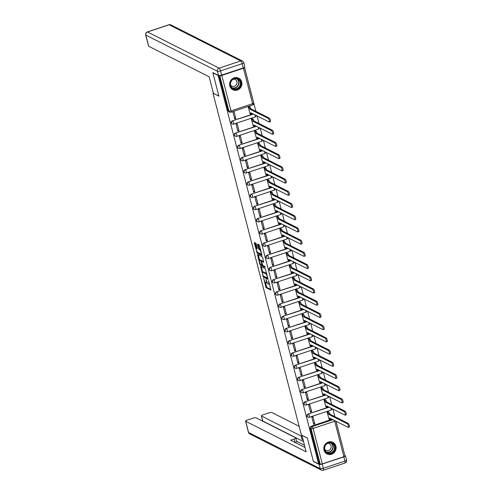 <?xml version="1.0" encoding="UTF-8"?>
<svg xmlns="http://www.w3.org/2000/svg" width="495" height="495" viewBox="0 0 495 495"><rect width="100%" height="100%" fill="white"/><g stroke="black" fill="none" stroke-linecap="round" stroke-linejoin="round"><path stroke-width="0.74" d="M263.588 278.19L266.112 287.7L270.876 290.082L268.766 281.278L268.401 280.64L268.674 282.15A2.617 0.681 -108.4 0 1 268.667 284.21A2.617 0.681 -108.4 0 1 268.476 284.186L268.086 283.988A2.617 0.681 -108.4 0 1 266.613 281.104L266.013 279.415L266.242 280.919A2.617 0.681 -108.4 0 1 266.236 282.985A2.617 0.681 -108.4 0 1 266.044 282.954L265.654 282.756A2.617 0.681 -108.4 0 1 264.181 279.879L263.588 278.19M323.99 450.134A6.503 6.076 116.8 0 0 327.016 453.958A6.503 6.076 116.8 0 0 333.766 452.968A6.503 6.076 116.8 0 0 335.907 446.168A6.503 6.076 116.8 0 0 332.881 442.344A6.503 6.076 116.8 0 0 326.137 443.334A6.503 6.076 116.8 0 0 323.99 450.134M229.804 85.938A6.503 6.076 116.8 0 0 232.829 89.762A6.503 6.076 116.8 0 0 239.574 88.772A6.503 6.076 116.8 0 0 241.721 81.972A6.503 6.076 116.8 0 0 238.695 78.148A6.503 6.076 116.8 0 0 231.945 79.138A6.503 6.076 116.8 0 0 229.804 85.938M256.2 244.047L255.736 243.144L254.418 242.476L254.356 243.113L257.159 253.081L261.923 255.47L259.584 245.755L259.12 244.852L257.468 244.041L258.47 248.564L259.72 249.864A2.19 0.569 -108.4 0 1 260.877 252.011A2.19 0.569 -108.4 0 1 260.939 253.997A2.19 0.569 -108.4 0 1 260.785 253.978L257.685 252.413A2.19 0.569 -108.4 0 1 256.528 250.272A2.19 0.569 -108.4 0 1 256.46 248.28A2.19 0.569 -108.4 0 1 256.62 248.304L257.196 248.57L257.202 247.927L256.2 244.047M318.625 463.964L313.329 461.284L307.296 437.957L301.356 434.957L212.961 93.153L218.895 96.154L212.862 72.821L218.165 75.5L318.625 463.964L319.393 463.71L320.216 464.124L311.046 428.658A1.671 1.559 -63.2 0 1 312.166 426.585L332.968 419.661M260.599 266.378L263.34 276.983L268.104 279.366L265.301 268.754L260.599 266.378M259.788 264.132L257.45 254.418L262.214 256.806L262.672 257.703L263.674 262.226L261.707 261.255L261.645 261.892L262.771 265.37L264.757 266.372L265.072 267.455L260.252 265.029L259.788 264.132L260.382 263.934M344.786 455.252L336.031 421.214M334.855 416.654L332.875 409M331.693 404.44L329.713 396.786M328.538 392.226L326.558 384.572M325.376 380.012L323.396 372.358M322.22 367.804L320.24 360.15M319.058 355.589L317.085 347.936M315.903 343.375L313.923 335.721M312.747 331.161L310.767 323.507M309.585 318.947L307.605 311.293M306.43 306.739L304.45 299.085M303.268 294.525L301.288 286.871M300.112 282.311L298.132 274.657M296.951 270.097L294.971 262.443M293.795 257.883L291.815 250.229M290.633 245.675L288.653 238.021M287.477 233.461L285.497 225.807M284.316 221.246L282.336 213.593M281.16 209.032L279.18 201.378M277.998 196.818L276.024 189.164M274.843 184.61L272.863 176.95M271.687 172.396L269.707 164.742M268.525 160.182L266.545 152.528M265.37 147.968L263.389 140.314M262.208 135.754L260.228 128.1M259.052 123.546L257.072 115.886M255.89 111.332L244.518 67.345M219.557 75.562L219.749 75.661A1.671 0.408 -14.5 0 0 221.81 75.419L243.435 68.223A1.671 0.408 -14.5 0 0 244.518 67.537A1.671 0.408 -14.5 0 0 244.431 67.444L244.388 67.425M319.393 463.71L310.216 428.243A1.671 1.559 -63.2 0 1 311.343 426.17L332.139 419.246M344.891 455.907A1.671 0.408 165.5 0 1 344.978 456A1.671 0.408 165.5 0 1 343.901 456.687L322.276 463.883A1.671 0.408 165.5 0 1 320.216 464.124M328.309 411.883L327.133 412.156L329.076 419.16M314.82 423.906L313.001 416.858L311.856 417.242L313.675 424.283L314.82 423.906L313.391 423.182M311.664 411.692L309.839 404.644L308.694 405.028L310.52 412.075L311.664 411.692L310.229 410.968M325.153 399.669L323.978 399.941L325.914 406.946M308.503 399.477L306.683 392.43L305.539 392.813L307.358 399.861L308.503 399.477L307.073 398.753M321.991 387.461L320.816 387.727L322.759 394.738M305.347 387.263L303.522 380.222L302.377 380.599L304.202 387.647L305.347 387.263L303.918 386.546M318.836 375.247L317.66 375.513L319.597 382.524M302.185 375.055L300.366 368.008L299.221 368.391L301.04 375.433L302.185 375.055L300.756 374.331M315.674 363.033L314.498 363.305L316.441 370.31M299.029 362.841L297.21 355.794L296.06 356.177L297.885 363.219L299.029 362.841L297.6 362.117M312.518 350.819L311.343 351.091L313.279 358.095M295.874 350.627L294.049 343.579L292.904 343.963L294.723 351.011L295.874 350.627L294.438 349.903M309.356 338.605L308.181 338.877L310.124 345.881M292.712 338.413L290.893 331.365L289.742 331.749L291.567 338.797L292.712 338.413L291.283 337.689M306.201 326.397L305.025 326.663L306.962 333.673M289.556 326.199L287.731 319.157L286.586 319.535L288.406 326.582L289.556 326.199L288.121 325.481M303.039 314.183L301.87 314.449L303.806 321.459M286.395 313.991L284.576 306.943L283.425 307.321L285.25 314.368L286.395 313.991L284.965 313.267M299.883 301.969L298.708 302.235L300.644 309.245M283.239 301.777L281.414 294.729L280.269 295.113L282.088 302.154L283.239 301.777L281.803 301.053M296.728 289.754L295.552 290.027L297.489 297.031M280.077 289.563L278.258 282.515L277.113 282.899L278.933 289.946L280.077 289.563L278.648 288.839M293.566 277.54L292.39 277.813L294.333 284.817M276.922 277.349L275.096 270.301L273.952 270.685L275.777 277.732L276.922 277.349L275.486 276.625M290.41 265.332L289.235 265.598L291.171 272.609M273.76 265.134L271.941 258.093L270.796 258.47L272.615 265.518L273.76 265.134L272.33 264.417M287.249 253.118L286.073 253.384L288.016 260.395M270.604 252.926L268.779 245.879L267.634 246.256L269.459 253.304L270.604 252.926L269.169 252.203M284.093 240.904L282.917 241.17L284.854 248.181M267.442 240.712L265.623 233.665L264.478 234.048L266.298 241.09L267.442 240.712L266.013 239.988M280.931 228.69L279.755 228.962L281.698 235.967M264.287 228.498L262.461 221.451L261.317 221.834L263.142 228.882L264.287 228.498L262.857 227.774M277.775 216.476L276.6 216.748L278.537 223.752M261.125 216.284L259.306 209.237L258.161 209.62L259.98 216.668L261.125 216.284L259.696 215.56M274.614 204.268L273.438 204.534L275.381 211.538M257.969 204.07L256.15 197.029L254.999 197.406L256.825 204.454L257.969 204.07L256.54 203.352M271.458 192.054L270.282 192.32L272.219 199.33M254.814 191.862L252.988 184.814L251.844 185.192L253.663 192.239L254.814 191.862L253.378 191.138M268.296 179.84L267.121 180.106L269.063 187.116M251.652 179.648L249.833 172.6L248.682 172.984L250.507 180.025L251.652 179.648L250.222 178.924M265.141 167.626L263.965 167.898L265.902 174.902M248.496 167.434L246.671 160.386L245.526 160.77L247.345 167.817L248.496 167.434L247.061 166.71M261.985 155.411L260.809 155.684L262.746 162.688M245.334 155.22L243.515 148.172L242.364 148.556L244.19 155.603L245.334 155.22L243.905 154.496M258.823 143.203L257.647 143.47L259.59 150.474M242.179 143.006L240.353 135.964L239.209 136.342L241.028 143.389L242.179 143.006L240.743 142.282M255.667 130.989L254.492 131.255L256.429 138.266M239.017 130.798L237.198 123.75L236.053 124.127L237.872 131.175L239.017 130.798L237.588 130.074M252.506 118.775L251.33 119.041L253.273 126.052M235.861 118.583L234.036 111.536L232.891 111.919L234.717 118.961L235.861 118.583L234.426 117.859M249.35 106.561L248.174 106.833L250.111 113.838M233.479 124.127A1.671 1.559 -63.2 0 1 232.328 124.047L232.031 123.899A1.671 1.559 116.8 0 1 232.378 120.848L253.18 113.924M236.641 136.335A1.671 1.559 -63.2 0 1 235.484 136.261L235.193 136.113A1.671 1.559 116.8 0 1 235.54 133.056L256.336 126.138M239.797 148.55A1.671 1.559 -63.2 0 1 238.64 148.475L238.349 148.327A1.671 1.559 116.8 0 1 238.695 145.27L259.498 138.346M242.958 160.764A1.671 1.559 -63.2 0 1 241.801 160.689L241.511 160.541A1.671 1.559 116.8 0 1 241.857 157.484L262.653 150.56M246.114 172.978A1.671 1.559 -63.2 0 1 244.957 172.897L244.666 172.755A1.671 1.559 116.8 0 1 245.013 169.698L265.809 162.775M249.276 185.192A1.671 1.559 -63.2 0 1 248.119 185.111L247.822 184.963A1.671 1.559 116.8 0 1 248.174 181.912L268.971 174.989M252.431 197.4A1.671 1.559 -63.2 0 1 251.274 197.326L250.984 197.177A1.671 1.559 116.8 0 1 251.33 194.12L272.126 187.203M255.593 209.614A1.671 1.559 -63.2 0 1 254.436 209.54L254.139 209.391A1.671 1.559 116.8 0 1 254.486 206.335L275.288 199.411M258.749 221.828A1.671 1.559 -63.2 0 1 257.592 221.754L257.301 221.605A1.671 1.559 116.8 0 1 257.647 218.549L278.444 211.625M261.911 234.042A1.671 1.559 -63.2 0 1 260.754 233.962L260.457 233.819A1.671 1.559 116.8 0 1 260.803 230.763L281.606 223.839M265.066 246.256A1.671 1.559 -63.2 0 1 263.909 246.176L263.618 246.027A1.671 1.559 116.8 0 1 263.965 242.977L284.761 236.053M268.228 258.464A1.671 1.559 -63.2 0 1 267.071 258.39L266.774 258.242A1.671 1.559 116.8 0 1 267.121 255.185L287.923 248.267M271.384 270.678A1.671 1.559 -63.2 0 1 270.227 270.604L269.936 270.456A1.671 1.559 116.8 0 1 270.282 267.399L291.079 260.475M274.539 282.892A1.671 1.559 -63.2 0 1 273.389 282.818L273.091 282.67A1.671 1.559 116.8 0 1 273.438 279.613L294.24 272.689M277.701 295.107A1.671 1.559 -63.2 0 1 276.544 295.026L276.253 294.884A1.671 1.559 116.8 0 1 276.6 291.827L297.396 284.903M280.857 307.321A1.671 1.559 -63.2 0 1 279.7 307.24L279.409 307.092A1.671 1.559 116.8 0 1 279.755 304.041L300.558 297.118M284.019 319.529A1.671 1.559 -63.2 0 1 282.862 319.454L282.571 319.306A1.671 1.559 116.8 0 1 282.917 316.249L303.713 309.332M287.174 331.743A1.671 1.559 -63.2 0 1 286.017 331.669L285.726 331.52A1.671 1.559 116.8 0 1 286.073 328.463L306.869 321.54M290.336 343.957A1.671 1.559 -63.2 0 1 289.179 343.883L288.882 343.734A1.671 1.559 116.8 0 1 289.235 340.678L310.031 333.754M293.492 356.171A1.671 1.559 -63.2 0 1 292.335 356.091L292.044 355.948A1.671 1.559 116.8 0 1 292.39 352.892L313.187 345.968M296.654 368.385A1.671 1.559 -63.2 0 1 295.496 368.305L295.199 368.156A1.671 1.559 116.8 0 1 295.546 365.106L316.348 358.182M299.809 380.593A1.671 1.559 -63.2 0 1 298.652 380.519L298.361 380.37A1.671 1.559 116.8 0 1 298.708 377.314L319.504 370.396M302.971 392.807A1.671 1.559 -63.2 0 1 301.814 392.733L301.517 392.585A1.671 1.559 116.8 0 1 301.863 389.528L322.666 382.604M306.127 405.021A1.671 1.559 -63.2 0 1 304.969 404.947L304.679 404.799A1.671 1.559 116.8 0 1 305.025 401.742L325.821 394.818M309.288 417.236A1.671 1.559 -63.2 0 1 308.131 417.155L307.834 417.013A1.671 1.559 116.8 0 1 308.181 413.956L328.983 407.032M212.961 93.153L213.345 93.023M219.013 75.574L228.096 110.707A1.671 1.559 116.8 0 0 228.876 111.684L229.699 112.105A1.671 1.559 -63.2 0 1 228.925 111.121L219.749 75.661M266.236 282.985L267.003 282.732A2.617 0.681 -108.4 0 0 267.133 282.602M268.667 284.21L269.428 283.957A2.617 0.681 -108.4 0 0 269.459 283.944M265.376 282.521L266.879 287.447L270.889 289.47M263.798 276.278L268.117 278.753M261.292 266.725L262.721 272.256M263.031 275.418L263.352 276.049L267.479 278.134L267.232 276.575A2.617 0.681 -108.4 0 0 265.759 273.698L262.938 272.269A2.617 0.681 -108.4 0 0 262.746 272.244A2.617 0.681 -108.4 0 0 262.74 274.304L263.031 275.418M266.805 273.673A2.617 0.681 -108.4 0 0 266.527 273.438L265.759 273.698M262.746 272.244L263.513 271.99A2.617 0.681 -108.4 0 1 263.705 272.015L266.527 273.438M259.609 260.221L258.211 254.807L257.443 255.061M263.687 261.614L262.369 261.038M265.011 266.799L261.014 264.776L260.252 265.029M259.726 260.259A2.19 0.569 -108.4 0 0 259.566 260.234A2.19 0.569 -108.4 0 0 259.634 262.226A2.19 0.569 -108.4 0 0 260.791 264.367L261.942 264.93L261.942 264.281L260.815 260.809L259.726 260.259L260.488 260.005A2.19 0.569 -108.4 0 0 260.327 259.98L259.566 260.234M261.942 261.15L261.583 260.556L260.815 260.809M260.488 260.005L261.583 260.556M260.704 264.311L261.014 264.776M261.546 253.725A2.19 0.569 -108.4 0 0 261.651 253.749L260.939 253.997M260.599 249.69A2.19 0.569 -108.4 0 0 260.481 249.61L259.72 249.864M258.223 244.4L259.231 248.311L260.481 249.61M257.617 252.37L261.935 254.857M255.111 242.828L256.515 248.261M328.166 411.809L328.773 412.118A1.671 0.433 71.6 0 1 329.713 413.956L328.717 414.284A1.671 0.433 -108.4 0 0 327.783 412.453L327.17 412.143M328.928 419.086L329.583 419.42A1.671 0.433 -108.4 0 0 329.701 419.432A1.671 0.433 -108.4 0 0 329.707 418.12L348.183 427.346A1.918 0.501 -108.4 0 0 348.325 427.364A1.918 0.501 -108.4 0 0 348.263 425.626A1.918 0.501 -108.4 0 0 347.255 423.745L328.748 414.402M329.744 414.074L348.245 423.417A1.918 0.501 71.6 0 1 349.26 425.292A1.918 0.501 71.6 0 1 349.315 427.036L348.325 427.364M330.839 418.591A1.671 0.433 71.6 0 1 330.697 419.104L329.701 419.432M325.005 399.601L325.617 399.904A1.671 0.433 71.6 0 1 326.552 401.742L325.561 402.07A1.671 0.433 -108.4 0 0 324.621 400.238L324.015 399.929M325.772 406.871L326.422 407.206A1.671 0.433 -108.4 0 0 326.545 407.224A1.671 0.433 -108.4 0 0 326.552 405.906L345.027 415.132A1.918 0.501 -108.4 0 0 345.164 415.157A1.918 0.501 -108.4 0 0 345.108 413.412A1.918 0.501 -108.4 0 0 344.093 411.531L325.592 402.188M326.582 401.86L345.089 411.203A1.918 0.501 71.6 0 1 346.098 413.078A1.918 0.501 71.6 0 1 346.16 414.822L345.164 415.157M327.678 406.376A1.671 0.433 71.6 0 1 327.542 406.89L326.545 407.224M321.849 387.387L322.455 387.696A1.671 0.433 71.6 0 1 323.396 389.528L322.4 389.856A1.671 0.433 -108.4 0 0 321.465 388.024L320.853 387.715M322.61 394.664L323.266 394.991A1.671 0.433 -108.4 0 0 323.39 395.01A1.671 0.433 -108.4 0 0 323.39 393.692L341.866 402.924A1.918 0.501 -108.4 0 0 342.008 402.942A1.918 0.501 -108.4 0 0 341.946 401.197A1.918 0.501 -108.4 0 0 340.937 399.323L322.431 389.973M323.427 389.645L341.927 398.989A1.918 0.501 71.6 0 1 342.942 400.863A1.918 0.501 71.6 0 1 342.998 402.608L342.008 402.942M324.522 394.162A1.671 0.433 71.6 0 1 324.38 394.676L323.39 395.01M301.938 435.254L306.127 451.799L245.687 421.276L248.583 432.475L320.203 468.641L319.114 464.409L313.391 461.519L307.315 438.032L301.857 435.278M303.076 439.999L302.068 439.492L301.177 436.046L261.509 416.017L262.802 421.022A2.5 0.613 165.5 0 1 262.672 420.886L261.372 415.874A2.5 0.613 -14.5 0 0 261.509 416.017M301.177 436.046A2.5 0.613 -14.5 0 0 302.08 436.138M299.116 426.3L271.897 412.558A2.5 0.613 -14.5 0 0 268.804 412.917L263 414.847A2.5 0.613 -14.5 0 0 261.372 415.874M343.827 456.854L322.202 464.05L323.297 468.276L344.922 461.08L343.827 456.854A2.5 0.613 -14.5 0 0 345.448 455.827A2.5 0.613 -14.5 0 0 345.318 455.691L344.836 455.443M295.88 437.988L296.771 441.435A2.5 0.613 165.5 0 1 295.15 442.462L294.259 439.016A2.5 0.613 -14.5 0 0 295.88 437.988A2.5 0.613 -14.5 0 0 295.75 437.852L256.082 417.817A2.5 0.613 -14.5 0 0 252.988 418.176L247.184 420.113A2.5 0.613 -14.5 0 0 245.557 421.14A2.5 0.613 -14.5 0 0 245.687 421.276M262.554 420.434L261.775 420.694M294.259 439.016L290.67 440.216L305.007 447.455M319.114 464.409A2.5 0.613 -14.5 0 0 322.202 464.05M303.485 441.565L262.802 421.022M296.752 441.354L304.431 445.228M302.971 439.585A2.5 0.613 165.5 0 1 302.068 439.492M221.618 75.116L243.243 67.92L242.148 63.694L220.523 70.89L221.618 75.116A2.5 0.613 165.5 0 1 218.53 75.475L212.801 72.586L218.877 96.073L213.419 93.32L209.15 76.799L148.71 46.276A2.5 0.613 165.5 0 1 148.58 46.14L145.685 34.947A2.5 0.613 -14.5 0 0 145.815 35.083L148.71 46.276M243.769 62.661A2.5 2.5 0 0 0 242.476 61.058A2.5 2.339 116.8 0 0 240.743 60.941L169.123 24.775L147.498 31.971L219.118 68.137L240.743 60.941A2.5 0.65 -108.4 0 1 242.148 63.694A2.5 0.613 -14.5 0 0 243.769 62.661L244.864 66.893A2.5 0.613 165.5 0 1 243.243 67.92M331.106 453.327A5.631 5.259 -63.2 0 1 324.578 449.757A5.631 5.259 -63.2 0 1 328.371 442.759A5.631 5.259 -63.2 0 1 334.892 446.329A5.631 5.259 -63.2 0 1 331.106 453.327M328.34 443.081A5.21 4.87 116.8 0 0 324.695 447.653A5.21 4.87 116.8 0 0 327.251 452.628A5.21 4.87 116.8 0 0 330.87 452.869A5.21 4.87 116.8 0 0 334.509 448.303A5.21 4.87 116.8 0 0 331.953 443.322A5.21 4.87 116.8 0 0 328.34 443.081M324.751 449.219A3.713 3.465 116.8 0 0 331.149 447.226A3.713 3.465 116.8 0 0 327.721 443.334M326.075 453.364A6.466 6.039 116.8 0 0 326.824 453.816A6.466 6.039 116.8 0 0 331.304 454.113A6.466 6.039 116.8 0 0 335.82 448.445A6.466 6.039 116.8 0 0 332.652 442.276A6.466 6.039 116.8 0 0 331.842 441.942M236.913 89.131A5.631 5.259 -63.2 0 1 230.392 85.567A5.631 5.259 -63.2 0 1 234.185 78.563A5.631 5.259 -63.2 0 1 240.706 82.133A5.631 5.259 -63.2 0 1 236.913 89.131M234.147 78.891A5.21 4.87 116.8 0 0 230.509 83.457A5.21 4.87 116.8 0 0 233.065 88.432A5.21 4.87 116.8 0 0 236.678 88.673A5.21 4.87 116.8 0 0 240.322 84.107A5.21 4.87 116.8 0 0 237.767 79.126A5.21 4.87 116.8 0 0 234.147 78.891M230.565 85.022A3.713 3.465 116.8 0 0 236.963 83.03A3.713 3.465 116.8 0 0 233.535 79.138M231.889 89.168A6.466 6.039 116.8 0 0 232.638 89.62A6.466 6.039 116.8 0 0 237.117 89.917A6.466 6.039 116.8 0 0 241.634 84.249A6.466 6.039 116.8 0 0 238.46 78.08A6.466 6.039 116.8 0 0 237.656 77.746M318.687 375.173L319.3 375.482A1.671 0.433 71.6 0 1 320.234 377.314L319.244 377.648A1.671 0.433 -108.4 0 0 318.304 375.81L317.697 375.501M319.454 382.449L320.104 382.777A1.671 0.433 -108.4 0 0 320.228 382.796A1.671 0.433 -108.4 0 0 320.234 381.484L338.71 390.71A1.918 0.501 -108.4 0 0 338.846 390.728A1.918 0.501 -108.4 0 0 338.79 388.983A1.918 0.501 -108.4 0 0 337.776 387.109L319.275 377.765M320.265 377.431L338.772 386.774A1.918 0.501 71.6 0 1 339.787 388.655A1.918 0.501 71.6 0 1 339.842 390.4L338.846 390.728M321.36 381.948A1.671 0.433 71.6 0 1 321.224 382.468L320.228 382.796M315.532 362.959L316.138 363.268A1.671 0.433 71.6 0 1 317.078 365.1L316.082 365.434A1.671 0.433 -108.4 0 0 315.148 363.596L314.535 363.293M316.293 370.235L316.949 370.563A1.671 0.433 -108.4 0 0 317.072 370.582A1.671 0.433 -108.4 0 0 317.078 369.27L335.548 378.496A1.918 0.501 -108.4 0 0 335.69 378.514A1.918 0.501 -108.4 0 0 335.635 376.769A1.918 0.501 -108.4 0 0 334.62 374.894L316.113 365.551M317.109 365.217L335.61 374.567A1.918 0.501 71.6 0 1 336.625 376.441A1.918 0.501 71.6 0 1 336.68 378.186L335.69 378.514M318.205 369.734A1.671 0.433 71.6 0 1 318.062 370.254L317.072 370.582M312.37 350.745L312.982 351.054A1.671 0.433 71.6 0 1 313.917 352.892L312.927 353.22A1.671 0.433 -108.4 0 0 311.986 351.388L311.38 351.079M313.137 358.021L313.787 358.355A1.671 0.433 -108.4 0 0 313.91 358.368A1.671 0.433 -108.4 0 0 313.917 357.056L332.393 366.281A1.918 0.501 -108.4 0 0 332.529 366.3A1.918 0.501 -108.4 0 0 332.473 364.561A1.918 0.501 -108.4 0 0 331.458 362.68L312.958 353.337M313.948 353.009L332.454 362.352A1.918 0.501 71.6 0 1 333.469 364.227A1.918 0.501 71.6 0 1 333.525 365.972L332.529 366.3M315.043 357.526A1.671 0.433 71.6 0 1 314.907 358.04L313.91 358.368M309.214 338.537L309.821 338.84A1.671 0.433 71.6 0 1 310.761 340.678L309.765 341.006A1.671 0.433 -108.4 0 0 308.831 339.174L308.218 338.865M309.975 345.807L310.631 346.141A1.671 0.433 -108.4 0 0 310.755 346.16A1.671 0.433 -108.4 0 0 310.761 344.842L329.231 354.067A1.918 0.501 -108.4 0 0 329.373 354.092A1.918 0.501 -108.4 0 0 329.317 352.347A1.918 0.501 -108.4 0 0 328.303 350.466L309.796 341.123M310.792 340.795L329.293 350.138A1.918 0.501 71.6 0 1 330.307 352.013A1.918 0.501 71.6 0 1 330.369 353.758L329.373 354.092M311.887 345.312A1.671 0.433 71.6 0 1 311.745 345.826L310.755 346.16M306.052 326.323L306.665 326.632A1.671 0.433 71.6 0 1 307.599 328.463L306.609 328.791A1.671 0.433 -108.4 0 0 305.669 326.96L305.062 326.65M306.82 333.599L307.475 333.927A1.671 0.433 -108.4 0 0 307.593 333.946A1.671 0.433 -108.4 0 0 307.599 332.628L326.075 341.859A1.918 0.501 -108.4 0 0 326.217 341.878A1.918 0.501 -108.4 0 0 326.156 340.133A1.918 0.501 -108.4 0 0 325.141 338.258L306.64 328.909M307.63 328.581L326.137 337.924A1.918 0.501 71.6 0 1 327.152 339.799A1.918 0.501 71.6 0 1 327.207 341.544L326.217 341.878M308.725 333.098A1.671 0.433 71.6 0 1 308.589 333.611L307.593 333.946M302.897 314.108L303.503 314.418A1.671 0.433 71.6 0 1 304.444 316.249L303.447 316.583A1.671 0.433 -108.4 0 0 302.513 314.746L301.901 314.436M303.658 321.385L304.314 321.713A1.671 0.433 -108.4 0 0 304.437 321.731A1.671 0.433 -108.4 0 0 304.444 320.42L322.913 329.645A1.918 0.501 -108.4 0 0 323.056 329.664A1.918 0.501 -108.4 0 0 323 327.919A1.918 0.501 -108.4 0 0 321.985 326.044L303.478 316.701M304.474 316.367L322.975 325.71A1.918 0.501 71.6 0 1 323.99 327.591A1.918 0.501 71.6 0 1 324.052 329.33L323.056 329.664M305.57 320.884A1.671 0.433 71.6 0 1 305.427 321.404L304.437 321.731M299.735 301.894L300.347 302.204A1.671 0.433 71.6 0 1 301.282 304.035L300.292 304.369A1.671 0.433 -108.4 0 0 299.351 302.532L298.745 302.228M300.502 309.171L301.158 309.499A1.671 0.433 -108.4 0 0 301.276 309.517A1.671 0.433 -108.4 0 0 301.282 308.206L319.758 317.431A1.918 0.501 -108.4 0 0 319.9 317.45A1.918 0.501 -108.4 0 0 319.838 315.705A1.918 0.501 -108.4 0 0 318.823 313.83L300.323 304.487M301.313 304.153L319.82 313.502A1.918 0.501 71.6 0 1 320.834 315.377A1.918 0.501 71.6 0 1 320.89 317.122L319.9 317.45M302.408 308.67A1.671 0.433 71.6 0 1 302.272 309.189L301.276 309.517M296.579 289.68L297.186 289.99A1.671 0.433 71.6 0 1 298.126 291.827L297.13 292.155A1.671 0.433 -108.4 0 0 296.196 290.324L295.583 290.014M297.34 296.957L297.996 297.291A1.671 0.433 -108.4 0 0 298.12 297.303A1.671 0.433 -108.4 0 0 298.126 295.991L316.596 305.217A1.918 0.501 -108.4 0 0 316.738 305.236A1.918 0.501 -108.4 0 0 316.682 303.491A1.918 0.501 -108.4 0 0 315.668 301.616L297.161 292.273M298.157 291.945L316.658 301.288A1.918 0.501 71.6 0 1 317.672 303.163A1.918 0.501 71.6 0 1 317.734 304.908L316.738 305.236M299.252 296.462A1.671 0.433 71.6 0 1 299.11 296.975L298.12 297.303M293.417 277.472L294.03 277.775A1.671 0.433 71.6 0 1 294.971 279.613L293.974 279.941A1.671 0.433 -108.4 0 0 293.04 278.11L292.427 277.8M294.185 284.743L294.841 285.077A1.671 0.433 -108.4 0 0 294.958 285.095A1.671 0.433 -108.4 0 0 294.964 283.777L313.44 293.003A1.918 0.501 -108.4 0 0 313.583 293.028A1.918 0.501 -108.4 0 0 313.521 291.283A1.918 0.501 -108.4 0 0 312.512 289.402L294.005 280.059M294.995 279.731L313.502 289.074A1.918 0.501 71.6 0 1 314.517 290.949A1.918 0.501 71.6 0 1 314.572 292.694L313.583 293.028M296.097 284.248A1.671 0.433 71.6 0 1 295.954 284.761L294.958 285.095M290.262 265.258L290.874 265.561A1.671 0.433 71.6 0 1 291.809 267.399L290.819 267.727A1.671 0.433 -108.4 0 0 289.878 265.895L289.266 265.586M291.023 272.535L291.679 272.863A1.671 0.433 -108.4 0 0 291.803 272.881A1.671 0.433 -108.4 0 0 291.809 271.563L310.285 280.795A1.918 0.501 -108.4 0 0 310.421 280.813A1.918 0.501 -108.4 0 0 310.365 279.069A1.918 0.501 -108.4 0 0 309.35 277.194L290.843 267.844M291.84 267.517L310.346 276.86A1.918 0.501 71.6 0 1 311.355 278.735A1.918 0.501 71.6 0 1 311.417 280.479L310.421 280.813M292.935 272.033A1.671 0.433 71.6 0 1 292.793 272.547L291.803 272.881M287.106 253.044L287.713 253.353A1.671 0.433 71.6 0 1 288.653 255.185L287.657 255.519A1.671 0.433 -108.4 0 0 286.723 253.681L286.11 253.372M287.867 260.321L288.523 260.648A1.671 0.433 -108.4 0 0 288.647 260.667A1.671 0.433 -108.4 0 0 288.647 259.355L307.123 268.581A1.918 0.501 -108.4 0 0 307.265 268.599A1.918 0.501 -108.4 0 0 307.203 266.854A1.918 0.501 -108.4 0 0 306.195 264.98L287.688 255.637M288.684 255.302L307.185 264.646A1.918 0.501 71.6 0 1 308.199 266.527A1.918 0.501 71.6 0 1 308.255 268.265L307.265 268.599M289.779 259.819A1.671 0.433 71.6 0 1 289.637 260.339L288.647 260.667M283.944 240.83L284.557 241.139A1.671 0.433 71.6 0 1 285.491 242.971L284.501 243.305A1.671 0.433 -108.4 0 0 283.561 241.467L282.954 241.164M284.712 248.106L285.361 248.434A1.671 0.433 -108.4 0 0 285.485 248.453A1.671 0.433 -108.4 0 0 285.491 247.141L303.967 256.367A1.918 0.501 -108.4 0 0 304.103 256.385A1.918 0.501 -108.4 0 0 304.048 254.64A1.918 0.501 -108.4 0 0 303.033 252.766L284.532 243.422M285.522 243.088L304.029 252.438A1.918 0.501 71.6 0 1 305.038 254.312A1.918 0.501 71.6 0 1 305.099 256.057L304.103 256.385M286.617 247.605A1.671 0.433 71.6 0 1 286.481 248.125L285.485 248.453M280.789 228.616L281.395 228.925A1.671 0.433 71.6 0 1 282.336 230.763L281.339 231.091A1.671 0.433 -108.4 0 0 280.405 229.259L279.793 228.95M281.55 235.892L282.206 236.226A1.671 0.433 -108.4 0 0 282.329 236.239A1.671 0.433 -108.4 0 0 282.336 234.927L300.805 244.153A1.918 0.501 -108.4 0 0 300.948 244.171A1.918 0.501 -108.4 0 0 300.886 242.426A1.918 0.501 -108.4 0 0 299.877 240.551L281.37 231.208M282.367 230.88L300.867 240.224A1.918 0.501 71.6 0 1 301.882 242.098A1.918 0.501 71.6 0 1 301.938 243.843L300.948 244.171M283.462 235.397A1.671 0.433 71.6 0 1 283.319 235.911L282.329 236.239M277.627 216.408L278.24 216.711A1.671 0.433 71.6 0 1 279.174 218.549L278.184 218.877A1.671 0.433 -108.4 0 0 277.243 217.045L276.637 216.736M278.394 223.678L279.044 224.012A1.671 0.433 -108.4 0 0 279.168 224.031A1.671 0.433 -108.4 0 0 279.174 222.713L297.65 231.938A1.918 0.501 -108.4 0 0 297.786 231.963A1.918 0.501 -108.4 0 0 297.73 230.218A1.918 0.501 -108.4 0 0 296.715 228.337L278.215 218.994M279.205 218.666L297.712 228.009A1.918 0.501 71.6 0 1 298.726 229.884A1.918 0.501 71.6 0 1 298.782 231.629L297.786 231.963M280.3 223.183A1.671 0.433 71.6 0 1 280.164 223.697L279.168 224.031M274.471 204.194L275.078 204.497A1.671 0.433 71.6 0 1 276.018 206.335L275.022 206.662A1.671 0.433 -108.4 0 0 274.088 204.831L273.475 204.522M275.232 211.47L275.888 211.798A1.671 0.433 -108.4 0 0 276.012 211.817A1.671 0.433 -108.4 0 0 276.018 210.499L294.488 219.731A1.918 0.501 -108.4 0 0 294.63 219.749A1.918 0.501 -108.4 0 0 294.575 218.004A1.918 0.501 -108.4 0 0 293.56 216.129L275.053 206.78M276.049 206.452L294.55 215.795A1.918 0.501 71.6 0 1 295.565 217.67A1.918 0.501 71.6 0 1 295.62 219.415L294.63 219.749M277.144 210.969A1.671 0.433 71.6 0 1 277.002 211.483L276.012 211.817M271.31 191.98L271.922 192.289A1.671 0.433 71.6 0 1 272.856 194.12L271.866 194.455A1.671 0.433 -108.4 0 0 270.926 192.617L270.32 192.308M272.077 199.256L272.733 199.584A1.671 0.433 -108.4 0 0 272.85 199.603A1.671 0.433 -108.4 0 0 272.856 198.291L291.332 207.516A1.918 0.501 -108.4 0 0 291.468 207.535A1.918 0.501 -108.4 0 0 291.413 205.79A1.918 0.501 -108.4 0 0 290.398 203.915L271.897 194.572M272.887 194.238L291.394 203.581A1.918 0.501 71.6 0 1 292.409 205.462A1.918 0.501 71.6 0 1 292.465 207.201L291.468 207.535M273.983 198.755A1.671 0.433 71.6 0 1 273.846 199.268L272.85 199.603M268.154 179.765L268.76 180.075A1.671 0.433 71.6 0 1 269.701 181.906L268.705 182.24A1.671 0.433 -108.4 0 0 267.77 180.403L267.158 180.1M268.915 187.042L269.571 187.37A1.671 0.433 -108.4 0 0 269.695 187.388A1.671 0.433 -108.4 0 0 269.701 186.077L288.17 195.302A1.918 0.501 -108.4 0 0 288.313 195.321A1.918 0.501 -108.4 0 0 288.257 193.576A1.918 0.501 -108.4 0 0 287.242 191.701L268.736 182.358M269.732 182.024L288.232 191.367A1.918 0.501 71.6 0 1 289.247 193.248A1.918 0.501 71.6 0 1 289.309 194.993L288.313 195.321M270.827 186.541A1.671 0.433 71.6 0 1 270.685 187.06L269.695 187.388M264.992 167.551L265.605 167.861A1.671 0.433 71.6 0 1 266.539 169.698L265.549 170.026A1.671 0.433 -108.4 0 0 264.608 168.189L264.002 167.885M265.759 174.828L266.415 175.162A1.671 0.433 -108.4 0 0 266.533 175.174A1.671 0.433 -108.4 0 0 266.539 173.863L285.015 183.088A1.918 0.501 -108.4 0 0 285.157 183.107A1.918 0.501 -108.4 0 0 285.095 181.362A1.918 0.501 -108.4 0 0 284.081 179.487L265.58 170.144M266.57 169.816L285.077 179.159A1.918 0.501 71.6 0 1 286.091 181.034A1.918 0.501 71.6 0 1 286.147 182.779L285.157 183.107M267.665 174.327A1.671 0.433 71.6 0 1 267.529 174.846L266.533 175.174M261.836 155.337L262.443 155.647A1.671 0.433 71.6 0 1 263.383 157.484L262.387 157.812A1.671 0.433 -108.4 0 0 261.453 155.981L260.84 155.671M262.597 162.614L263.253 162.948A1.671 0.433 -108.4 0 0 263.377 162.966A1.671 0.433 -108.4 0 0 263.383 161.648L281.853 170.874A1.918 0.501 -108.4 0 0 281.995 170.893A1.918 0.501 -108.4 0 0 281.94 169.154A1.918 0.501 -108.4 0 0 280.925 167.273L262.418 157.93M263.414 157.602L281.915 166.945A1.918 0.501 71.6 0 1 282.93 168.82A1.918 0.501 71.6 0 1 282.992 170.565L281.995 170.893M264.509 162.119A1.671 0.433 71.6 0 1 264.367 162.632L263.377 162.966M258.675 143.129L259.287 143.432A1.671 0.433 71.6 0 1 260.221 145.27L259.231 145.598A1.671 0.433 -108.4 0 0 258.291 143.767L257.685 143.457M259.442 150.406L260.098 150.734A1.671 0.433 -108.4 0 0 260.215 150.752A1.671 0.433 -108.4 0 0 260.221 149.434L278.697 158.666A1.918 0.501 -108.4 0 0 278.84 158.685A1.918 0.501 -108.4 0 0 278.778 156.94A1.918 0.501 -108.4 0 0 277.763 155.065L259.262 145.716M260.252 145.388L278.759 154.731A1.918 0.501 71.6 0 1 279.774 156.606A1.918 0.501 71.6 0 1 279.83 158.351L278.84 158.685M261.348 149.905A1.671 0.433 71.6 0 1 261.212 150.418L260.215 150.752M255.519 130.915L256.132 131.225A1.671 0.433 71.6 0 1 257.066 133.056L256.07 133.39A1.671 0.433 -108.4 0 0 255.135 131.552L254.523 131.243M256.28 138.192L256.936 138.52A1.671 0.433 -108.4 0 0 257.06 138.538A1.671 0.433 -108.4 0 0 257.066 137.226L275.542 146.452A1.918 0.501 -108.4 0 0 275.678 146.471A1.918 0.501 -108.4 0 0 275.622 144.726A1.918 0.501 -108.4 0 0 274.607 142.851L256.101 133.508M257.097 133.174L275.604 142.517A1.918 0.501 71.6 0 1 276.612 144.398A1.918 0.501 71.6 0 1 276.674 146.136L275.678 146.471M258.192 137.69A1.671 0.433 71.6 0 1 258.05 138.204L257.06 138.538M252.357 118.701L252.97 119.01A1.671 0.433 71.6 0 1 253.91 120.842L252.914 121.176A1.671 0.433 -108.4 0 0 251.98 119.338L251.367 119.035M253.124 125.978L253.78 126.305A1.671 0.433 -108.4 0 0 253.898 126.324A1.671 0.433 -108.4 0 0 253.904 125.012L272.38 134.238A1.918 0.501 -108.4 0 0 272.522 134.256A1.918 0.501 -108.4 0 0 272.46 132.512A1.918 0.501 -108.4 0 0 271.452 130.637L252.945 121.294M253.935 120.959L272.442 130.303A1.918 0.501 71.6 0 1 273.457 132.184A1.918 0.501 71.6 0 1 273.512 133.928L272.522 134.256M255.036 125.476A1.671 0.433 71.6 0 1 254.894 125.996L253.898 126.324M249.202 106.487L249.814 106.796A1.671 0.433 71.6 0 1 250.748 108.634L249.758 108.962A1.671 0.433 -108.4 0 0 248.818 107.124L248.212 106.821M249.969 113.763L250.619 114.098A1.671 0.433 -108.4 0 0 250.742 114.11A1.671 0.433 -108.4 0 0 250.748 112.798L269.224 122.024A1.918 0.501 -108.4 0 0 269.36 122.042A1.918 0.501 -108.4 0 0 269.305 120.297A1.918 0.501 -108.4 0 0 268.29 118.423L249.783 109.079M250.779 108.751L269.286 118.095A1.918 0.501 71.6 0 1 270.295 119.969A1.918 0.501 71.6 0 1 270.357 121.714L269.36 122.042M251.875 113.262A1.671 0.433 71.6 0 1 251.738 113.782L250.742 114.11M221.81 75.419L230.986 110.886L252.605 103.69L243.435 68.223M311.343 426.17L312.166 426.585A1.671 0.433 -108.4 0 1 313.106 428.423L322.276 463.883M343.901 456.687L334.725 421.22L313.106 428.423A1.671 0.408 165.5 0 1 311.046 428.658L310.216 428.243M232.378 120.848L253.471 114.073M235.54 133.056L256.627 126.281M238.695 145.27L259.788 138.495M241.857 157.484L262.944 150.709M245.013 169.698L266.106 162.923M248.174 181.912L269.261 175.137M251.33 194.12L272.423 187.351M254.486 206.335L275.579 199.559M257.647 218.549L278.741 211.773M260.803 230.763L281.896 223.988M263.965 242.977L285.058 236.202M267.121 255.185L288.214 248.416M270.282 267.399L291.376 260.624M273.438 279.613L294.531 272.838M276.6 291.827L297.687 285.052M279.755 304.041L300.849 297.266M282.917 316.249L304.004 309.48M286.073 328.463L307.166 321.688M289.235 340.678L310.322 333.902M292.39 352.892L313.483 346.116M295.546 365.106L316.639 358.331M298.708 377.314L319.801 370.545M301.863 389.528L322.957 382.753M305.025 401.742L326.118 394.967M308.181 413.956L329.274 407.181M308.131 417.155A1.671 1.559 -63.2 0 1 308.478 414.105A1.671 0.433 71.6 0 1 309.412 415.936A1.671 0.433 71.6 0 1 309.406 417.254A1.671 1.671 0 0 1 308.131 417.155M330.765 407.936A1.671 0.433 71.6 0 1 331.037 408.74A1.671 0.433 -108.4 0 1 331.031 410.052A1.671 1.671 0 0 0 332.164 408.641M330.907 410.039A1.671 0.433 -108.4 0 0 331.031 410.052L309.406 417.254M304.969 404.947A1.671 1.559 -63.2 0 1 305.316 401.891A1.671 0.433 71.6 0 1 306.257 403.722A1.671 0.433 71.6 0 1 306.25 405.04A1.671 1.671 0 0 1 304.969 404.947M301.814 392.733A1.671 1.559 -63.2 0 1 302.16 389.676A1.671 0.433 71.6 0 1 303.095 391.514A1.671 0.433 71.6 0 1 303.089 392.826A1.671 1.671 0 0 1 301.814 392.733M298.652 380.519A1.671 1.559 -63.2 0 1 298.999 377.462A1.671 0.433 71.6 0 1 299.939 379.3A1.671 0.433 71.6 0 1 299.933 380.612A1.671 1.671 0 0 1 298.652 380.519M295.496 368.305A1.671 1.559 -63.2 0 1 295.843 365.254A1.671 0.433 71.6 0 1 296.777 367.086A1.671 0.433 71.6 0 1 296.771 368.398A1.671 1.671 0 0 1 295.496 368.305M292.335 356.091A1.671 1.559 -63.2 0 1 292.681 353.04A1.671 0.433 71.6 0 1 293.622 354.872A1.671 0.433 71.6 0 1 293.615 356.19A1.671 1.671 0 0 1 292.335 356.091M289.179 343.883A1.671 1.559 -63.2 0 1 289.526 340.826A1.671 0.433 71.6 0 1 290.46 342.658A1.671 0.433 71.6 0 1 290.454 343.976A1.671 1.671 0 0 1 289.179 343.883M286.017 331.669A1.671 1.559 -63.2 0 1 286.364 328.612A1.671 0.433 71.6 0 1 287.304 330.45A1.671 0.433 71.6 0 1 287.298 331.761A1.671 1.671 0 0 1 286.017 331.669M282.862 319.454A1.671 1.559 -63.2 0 1 283.208 316.398A1.671 0.433 71.6 0 1 284.142 318.236A1.671 0.433 71.6 0 1 284.142 319.547A1.671 1.671 0 0 1 282.862 319.454M279.7 307.24A1.671 1.559 -63.2 0 1 280.052 304.19A1.671 0.433 71.6 0 1 280.987 306.021A1.671 0.433 71.6 0 1 280.981 307.333A1.671 1.671 0 0 1 279.7 307.24M276.544 295.026A1.671 1.559 -63.2 0 1 276.891 291.976A1.671 0.433 71.6 0 1 277.831 293.807A1.671 0.433 71.6 0 1 277.825 295.125A1.671 1.671 0 0 1 276.544 295.026M273.389 282.818A1.671 1.559 -63.2 0 1 273.735 279.762A1.671 0.433 71.6 0 1 274.669 281.593A1.671 0.433 71.6 0 1 274.663 282.911A1.671 1.671 0 0 1 273.389 282.818M270.227 270.604A1.671 1.559 -63.2 0 1 270.573 267.548A1.671 0.433 71.6 0 1 271.514 269.385A1.671 0.433 71.6 0 1 271.507 270.697A1.671 1.671 0 0 1 270.227 270.604M267.071 258.39A1.671 1.559 -63.2 0 1 267.418 255.333A1.671 0.433 71.6 0 1 268.352 257.171A1.671 0.433 71.6 0 1 268.346 258.483A1.671 1.671 0 0 1 267.071 258.39M263.909 246.176A1.671 1.559 -63.2 0 1 264.256 243.125A1.671 0.433 71.6 0 1 265.196 244.957A1.671 0.433 71.6 0 1 265.19 246.269A1.671 1.671 0 0 1 263.909 246.176M260.754 233.962A1.671 1.559 -63.2 0 1 261.1 230.911A1.671 0.433 71.6 0 1 262.034 232.743A1.671 0.433 71.6 0 1 262.028 234.061A1.671 1.671 0 0 1 260.754 233.962M257.592 221.754A1.671 1.559 -63.2 0 1 257.938 218.697A1.671 0.433 71.6 0 1 258.879 220.529A1.671 0.433 71.6 0 1 258.873 221.847A1.671 1.671 0 0 1 257.592 221.754M254.436 209.54A1.671 1.559 -63.2 0 1 254.783 206.483A1.671 0.433 71.6 0 1 255.717 208.321A1.671 0.433 71.6 0 1 255.711 209.633A1.671 1.671 0 0 1 254.436 209.54M251.274 197.326A1.671 1.559 -63.2 0 1 251.621 194.269A1.671 0.433 71.6 0 1 252.561 196.107A1.671 0.433 71.6 0 1 252.555 197.418A1.671 1.671 0 0 1 251.274 197.326M248.119 185.111A1.671 1.559 -63.2 0 1 248.465 182.061A1.671 0.433 71.6 0 1 249.4 183.893A1.671 0.433 71.6 0 1 249.393 185.204A1.671 1.671 0 0 1 248.119 185.111M244.957 172.897A1.671 1.559 -63.2 0 1 245.303 169.847A1.671 0.433 71.6 0 1 246.244 171.678A1.671 0.433 71.6 0 1 246.238 172.996A1.671 1.671 0 0 1 244.957 172.897M241.801 160.689A1.671 1.559 -63.2 0 1 242.148 157.633A1.671 0.433 71.6 0 1 243.082 159.464A1.671 0.433 71.6 0 1 243.082 160.782A1.671 1.671 0 0 1 241.801 160.689M238.64 148.475A1.671 1.559 -63.2 0 1 238.992 145.419A1.671 0.433 71.6 0 1 239.927 147.256A1.671 0.433 71.6 0 1 239.92 148.568A1.671 1.671 0 0 1 238.64 148.475M235.484 136.261A1.671 1.559 -63.2 0 1 235.83 133.204A1.671 0.433 71.6 0 1 236.771 135.042A1.671 0.433 71.6 0 1 236.765 136.354A1.671 1.671 0 0 1 235.484 136.261M232.328 124.047A1.671 1.559 -63.2 0 1 232.675 120.99A1.671 0.433 71.6 0 1 233.609 122.828A1.671 0.433 71.6 0 1 233.603 124.14A1.671 1.671 0 0 1 232.328 124.047M327.61 395.722A1.671 0.433 71.6 0 1 327.876 396.526A1.671 0.433 -108.4 0 1 327.869 397.844A1.671 1.671 0 0 0 329.002 396.427M327.752 397.825A1.671 0.433 -108.4 0 0 327.869 397.844L306.25 405.04M324.448 383.507A1.671 0.433 71.6 0 1 324.72 384.318A1.671 0.433 -108.4 0 1 324.714 385.63A1.671 1.671 0 0 0 325.846 384.213M324.59 385.611A1.671 0.433 -108.4 0 0 324.714 385.63L303.089 392.826M321.292 371.293A1.671 0.433 71.6 0 1 321.558 372.104A1.671 0.433 -108.4 0 1 321.552 373.416A1.671 1.671 0 0 0 322.684 371.999M321.434 373.397A1.671 0.433 -108.4 0 0 321.552 373.416L299.933 380.612M318.13 359.085A1.671 0.433 71.6 0 1 318.403 359.89A1.671 0.433 -108.4 0 1 318.396 361.202A1.671 1.671 0 0 0 319.529 359.785M318.273 361.189A1.671 0.433 -108.4 0 0 318.396 361.202L296.771 368.398M314.975 346.871A1.671 0.433 71.6 0 1 315.241 347.676A1.671 0.433 -108.4 0 1 315.235 348.987A1.671 1.671 0 0 0 316.373 347.577M315.117 348.975A1.671 0.433 -108.4 0 0 315.235 348.987L293.615 356.19M311.819 334.657A1.671 0.433 71.6 0 1 312.085 335.462A1.671 0.433 -108.4 0 1 312.079 336.779A1.671 1.671 0 0 0 313.211 335.363M311.955 336.761A1.671 0.433 -108.4 0 0 312.079 336.779L290.454 343.976M308.657 322.443A1.671 0.433 71.6 0 1 308.923 323.254A1.671 0.433 -108.4 0 1 308.923 324.565A1.671 1.671 0 0 0 310.056 323.148M308.8 324.547A1.671 0.433 -108.4 0 0 308.923 324.565L287.298 331.761M305.502 310.229A1.671 0.433 71.6 0 1 305.768 311.039A1.671 0.433 -108.4 0 1 305.762 312.351A1.671 1.671 0 0 0 306.894 310.934M305.638 312.333A1.671 0.433 -108.4 0 0 305.762 312.351L284.142 319.547M302.34 298.021A1.671 0.433 71.6 0 1 302.612 298.825A1.671 0.433 -108.4 0 1 302.606 300.137A1.671 1.671 0 0 0 303.738 298.72M302.482 300.125A1.671 0.433 -108.4 0 0 302.606 300.137L280.981 307.333M299.184 285.807A1.671 0.433 71.6 0 1 299.45 286.611A1.671 0.433 -108.4 0 1 299.444 287.923A1.671 1.671 0 0 0 300.576 286.512M299.32 287.911A1.671 0.433 -108.4 0 0 299.444 287.923L277.825 295.125M296.022 273.593A1.671 0.433 71.6 0 1 296.295 274.397A1.671 0.433 -108.4 0 1 296.288 275.715A1.671 1.671 0 0 0 297.421 274.298M296.165 275.696A1.671 0.433 -108.4 0 0 296.288 275.715L274.663 282.911M292.867 261.379A1.671 0.433 71.6 0 1 293.133 262.189A1.671 0.433 -108.4 0 1 293.127 263.501A1.671 1.671 0 0 0 294.259 262.084M293.009 263.482A1.671 0.433 -108.4 0 0 293.127 263.501L271.507 270.697M289.705 249.164A1.671 0.433 71.6 0 1 289.977 249.975A1.671 0.433 -108.4 0 1 289.971 251.287A1.671 1.671 0 0 0 291.103 249.87M289.847 251.268A1.671 0.433 -108.4 0 0 289.971 251.287L268.346 258.483M286.549 236.957A1.671 0.433 71.6 0 1 286.815 237.761A1.671 0.433 -108.4 0 1 286.809 239.073A1.671 1.671 0 0 0 287.942 237.656M286.692 239.054A1.671 0.433 -108.4 0 0 286.809 239.073L265.19 246.269M283.387 224.742A1.671 0.433 71.6 0 1 283.66 225.547A1.671 0.433 -108.4 0 1 283.654 226.858A1.671 1.671 0 0 0 284.786 225.448M283.53 226.846A1.671 0.433 -108.4 0 0 283.654 226.858L262.028 234.061M280.232 212.528A1.671 0.433 71.6 0 1 280.498 213.333A1.671 0.433 -108.4 0 1 280.492 214.651A1.671 1.671 0 0 0 281.63 213.234M280.374 214.632A1.671 0.433 -108.4 0 0 280.492 214.651L258.873 221.847M277.07 200.314A1.671 0.433 71.6 0 1 277.342 201.119A1.671 0.433 -108.4 0 1 277.336 202.436A1.671 1.671 0 0 0 278.468 201.019M277.212 202.418A1.671 0.433 -108.4 0 0 277.336 202.436L255.711 209.633M273.914 188.1A1.671 0.433 71.6 0 1 274.18 188.911A1.671 0.433 -108.4 0 1 274.174 190.222A1.671 1.671 0 0 0 275.313 188.805M274.057 190.204A1.671 0.433 -108.4 0 0 274.174 190.222L252.555 197.418M270.759 175.892A1.671 0.433 71.6 0 1 271.025 176.696A1.671 0.433 -108.4 0 1 271.019 178.008A1.671 1.671 0 0 0 272.151 176.591M270.895 177.99A1.671 0.433 -108.4 0 0 271.019 178.008L249.393 185.204M267.597 163.678A1.671 0.433 71.6 0 1 267.863 164.482A1.671 0.433 -108.4 0 1 267.863 165.794A1.671 1.671 0 0 0 268.995 164.383M267.739 165.782A1.671 0.433 -108.4 0 0 267.863 165.794L246.238 172.996M264.441 151.464A1.671 0.433 71.6 0 1 264.707 152.268A1.671 0.433 -108.4 0 1 264.701 153.586A1.671 1.671 0 0 0 265.834 152.169M264.578 153.568A1.671 0.433 -108.4 0 0 264.701 153.586L243.082 160.782M261.28 139.25A1.671 0.433 71.6 0 1 261.552 140.054A1.671 0.433 -108.4 0 1 261.546 141.372A1.671 1.671 0 0 0 262.678 139.955M261.422 141.353A1.671 0.433 -108.4 0 0 261.546 141.372L239.92 148.568M258.124 127.036A1.671 0.433 71.6 0 1 258.39 127.846A1.671 0.433 -108.4 0 1 258.384 129.158A1.671 1.671 0 0 0 259.516 127.741M258.266 129.139A1.671 0.433 -108.4 0 0 258.384 129.158L236.765 136.354M254.962 114.828A1.671 0.433 71.6 0 1 255.234 115.632A1.671 0.433 -108.4 0 1 255.228 116.944A1.671 1.671 0 0 0 256.361 115.527M255.104 116.925A1.671 0.433 -108.4 0 0 255.228 116.944L233.603 124.14M228.096 110.707L228.925 111.121A1.671 0.408 165.5 0 0 230.986 110.886A1.671 0.433 71.6 0 1 230.979 112.198L252.599 105.002A1.671 1.671 0 0 0 253.688 103.003L244.518 67.537M230.856 112.179A1.671 1.559 -63.2 0 1 229.699 112.105A1.671 1.671 0 0 0 230.979 112.198M253.688 103.003A1.671 0.408 -14.5 0 1 252.605 103.69A1.671 0.433 71.6 0 1 252.599 105.002M334.459 420.416A1.671 0.433 -108.4 0 1 334.725 421.22A1.671 0.408 -14.5 0 0 335.449 420.917M266.879 287.447L266.112 287.7M266.415 286.549L265.654 286.803M264.107 276.73L263.34 276.983M263.253 275.956L262.882 276.08M261.298 266.762L260.537 267.015M263.705 272.015L262.938 272.269M262.468 261.001L261.707 261.255M262.393 264.751L261.985 264.887M257.239 248.094L256.62 248.304M259.689 249.214L258.928 249.468M259.231 248.311L258.47 248.564M258.229 244.431L257.462 244.685M257.926 252.827L257.159 253.081M257.282 251.986L256.701 252.184M255.117 242.859L254.356 243.113M329.713 413.956L328.717 414.284M328.773 412.118L327.783 412.453M348.245 423.417L347.255 423.745M326.552 401.742L325.561 402.07M325.617 399.904L324.621 400.238M345.089 411.203L344.093 411.531M323.396 389.528L322.4 389.856M322.455 387.696L321.465 388.024M341.927 398.989L340.937 399.323M248.453 432.339A2.5 2.5 0 0 0 249.752 433.942A2.5 2.339 116.8 0 1 248.583 432.475A2.5 0.613 165.5 0 1 248.453 432.339L245.557 421.14M346.543 460.053A2.5 0.613 165.5 0 1 344.922 461.08A2.5 0.65 -108.4 0 1 344.91 463.054A2.5 2.5 0 0 0 346.543 460.053L345.448 455.827M321.373 470.108A2.5 2.5 0 0 0 323.291 470.25A2.5 0.65 71.6 0 0 323.297 468.276A2.5 0.613 165.5 0 1 320.203 468.641A2.5 2.339 116.8 0 0 321.373 470.108L249.752 433.942M218.53 75.475L217.435 71.249L145.815 35.083A2.5 2.339 116.8 0 1 147.498 31.971A2.5 0.65 -108.4 0 0 147.318 31.946L168.937 24.75A2.5 0.65 71.6 0 1 169.123 24.775A2.5 2.339 116.8 0 1 170.855 24.892A2.5 2.5 0 0 0 168.937 24.75M217.435 71.249A2.5 0.613 -14.5 0 0 220.523 70.89A2.5 0.65 71.6 0 0 219.118 68.137A2.5 2.339 116.8 0 0 217.435 71.249M331.229 443.031A5.21 4.87 -63.2 0 1 333.061 448.012A5.21 4.87 -63.2 0 1 329.478 452.17A5.21 4.87 -63.2 0 1 326.589 452.22M326.18 451.873A5.043 4.709 116.8 0 0 329.305 451.941A5.043 4.709 116.8 0 0 332.801 447.734A5.043 4.709 116.8 0 0 330.71 442.907M237.043 78.835A5.21 4.87 -63.2 0 1 238.868 83.816A5.21 4.87 -63.2 0 1 235.292 87.974A5.21 4.87 -63.2 0 1 232.403 88.023M231.988 87.677A5.043 4.709 116.8 0 0 235.119 87.745A5.043 4.709 116.8 0 0 238.615 83.537A5.043 4.709 116.8 0 0 236.517 78.711M320.234 377.314L319.244 377.648M319.3 375.482L318.304 375.81M338.772 386.774L337.776 387.109M317.078 365.1L316.082 365.434M316.138 363.268L315.148 363.596M335.61 374.567L334.62 374.894M313.917 352.892L312.927 353.22M312.982 351.054L311.986 351.388M332.454 362.352L331.458 362.68M310.761 340.678L309.765 341.006M309.821 338.84L308.831 339.174M329.293 350.138L328.303 350.466M307.599 328.463L306.609 328.791M306.665 326.632L305.669 326.96M326.137 337.924L325.141 338.258M304.444 316.249L303.447 316.583M303.503 314.418L302.513 314.746M322.975 325.71L321.985 326.044M301.282 304.035L300.292 304.369M300.347 302.204L299.351 302.532M319.82 313.502L318.823 313.83M298.126 291.827L297.13 292.155M297.186 289.99L296.196 290.324M316.658 301.288L315.668 301.616M294.971 279.613L293.974 279.941M294.03 277.775L293.04 278.11M313.502 289.074L312.512 289.402M291.809 267.399L290.819 267.727M290.874 265.561L289.878 265.895M310.346 276.86L309.35 277.194M288.653 255.185L287.657 255.519M287.713 253.353L286.723 253.681M307.185 264.646L306.195 264.98M285.491 242.971L284.501 243.305M284.557 241.139L283.561 241.467M304.029 252.438L303.033 252.766M282.336 230.763L281.339 231.091M281.395 228.925L280.405 229.259M300.867 240.224L299.877 240.551M279.174 218.549L278.184 218.877M278.24 216.711L277.243 217.045M297.712 228.009L296.715 228.337M276.018 206.335L275.022 206.662M275.078 204.497L274.088 204.831M294.55 215.795L293.56 216.129M272.856 194.12L271.866 194.455M271.922 192.289L270.926 192.617M291.394 203.581L290.398 203.915M269.701 181.906L268.705 182.24M268.76 180.075L267.77 180.403M288.232 191.367L287.242 191.701M266.539 169.698L265.549 170.026M265.605 167.861L264.608 168.189M285.077 179.159L284.081 179.487M263.383 157.484L262.387 157.812M262.443 155.647L261.453 155.981M281.915 166.945L280.925 167.273M260.221 145.27L259.231 145.598M259.287 143.432L258.291 143.767M278.759 154.731L277.763 155.065M257.066 133.056L256.07 133.39M256.132 131.225L255.135 131.552M275.604 142.517L274.607 142.851M253.91 120.842L252.914 121.176M252.97 119.01L251.98 119.338M272.442 130.303L271.452 130.637M250.748 108.634L249.758 108.962M249.814 106.796L248.818 107.124M269.286 118.095L268.29 118.423M344.978 456L335.975 421.183M262.412 260.995L261.645 261.249M262.406 264.776L261.942 264.93M257.227 248.026L256.46 248.28M344.91 463.054L323.291 470.25M147.318 31.946A2.5 2.5 0 0 0 145.685 34.947M242.476 61.058L170.855 24.892M332.652 442.276L332.25 442.072M326.824 453.816L326.422 453.612M238.46 78.08L238.064 77.876M232.638 89.62L232.235 89.416"/></g></svg>
